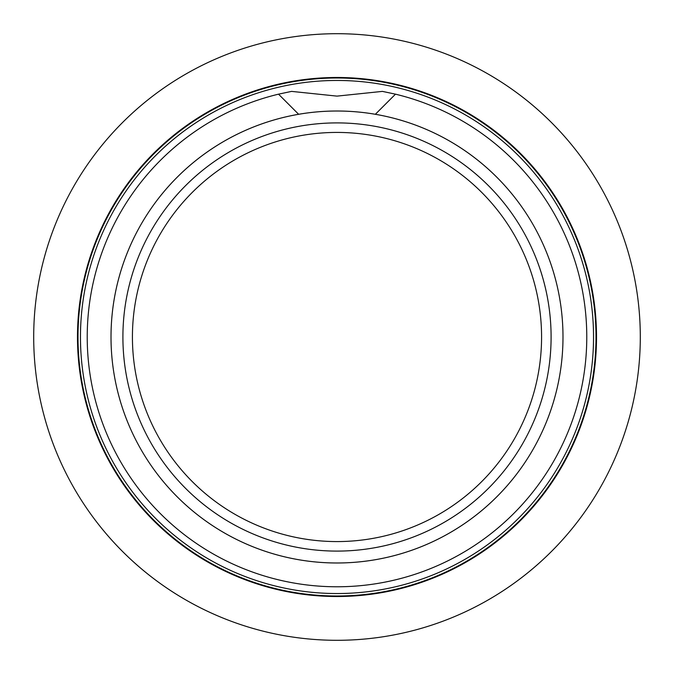 <?xml version="1.0" encoding="UTF-8"?>
<svg xmlns="http://www.w3.org/2000/svg" width="674" height="674" viewBox="0 0 674 674"><rect width="100%" height="100%" fill="white"/><g stroke="black" fill="none" stroke-linecap="round" stroke-linejoin="round"><path stroke-width="1.01" d="M392.807 83.559A259.507 259.507 0 0 1 590.441 392.807A259.507 259.507 0 0 1 281.193 590.441A259.507 259.507 0 0 1 83.559 281.193A259.507 259.507 0 0 1 392.807 83.559M111.016 335.467A225.992 225.992 0 0 1 337.767 111.016A225.992 225.992 0 0 1 562.992 337A225.992 225.992 0 0 1 338.862 562.984A225.992 225.992 0 0 1 111.008 337A225.992 225.992 0 0 1 335.138 111.016A225.992 225.992 0 0 1 562.992 337M562.984 338.533A225.992 225.992 0 0 1 336.233 562.984A225.992 225.992 0 0 1 111.008 337M551.096 337A214.096 214.096 0 0 1 337 551.096A214.096 214.096 0 0 1 122.904 337A214.096 214.096 0 0 1 337 122.904A214.096 214.096 0 0 1 551.096 337M541.576 337A204.576 204.576 0 0 1 337 541.576A204.576 204.576 0 0 1 132.424 337A204.576 204.576 0 0 1 337 132.424A204.576 204.576 0 0 1 541.576 337M337 640.3A303.3 303.3 0 0 1 33.7 337A303.3 303.3 0 0 1 337 33.7A303.3 303.3 0 0 1 640.3 337A303.3 303.3 0 0 1 337 640.3M395.478 94.166A249.776 249.776 0 0 1 337 586.776A249.776 249.776 0 0 1 278.522 94.166L298.649 114.294L278.522 94.166L291.581 91.386L337 96.121L382.419 91.386L395.478 94.166L375.351 114.294L395.478 94.166M392.167 86.466A256.533 256.533 0 0 1 587.534 392.167A256.533 256.533 0 0 1 281.833 587.534A256.533 256.533 0 0 1 86.466 281.833A256.533 256.533 0 0 1 392.167 86.466M281.302 589.935A259.001 259.001 0 0 1 84.065 281.302A259.001 259.001 0 0 1 392.698 84.065A259.001 259.001 0 0 1 589.935 392.698A259.001 259.001 0 0 1 281.302 589.935"/></g></svg>
